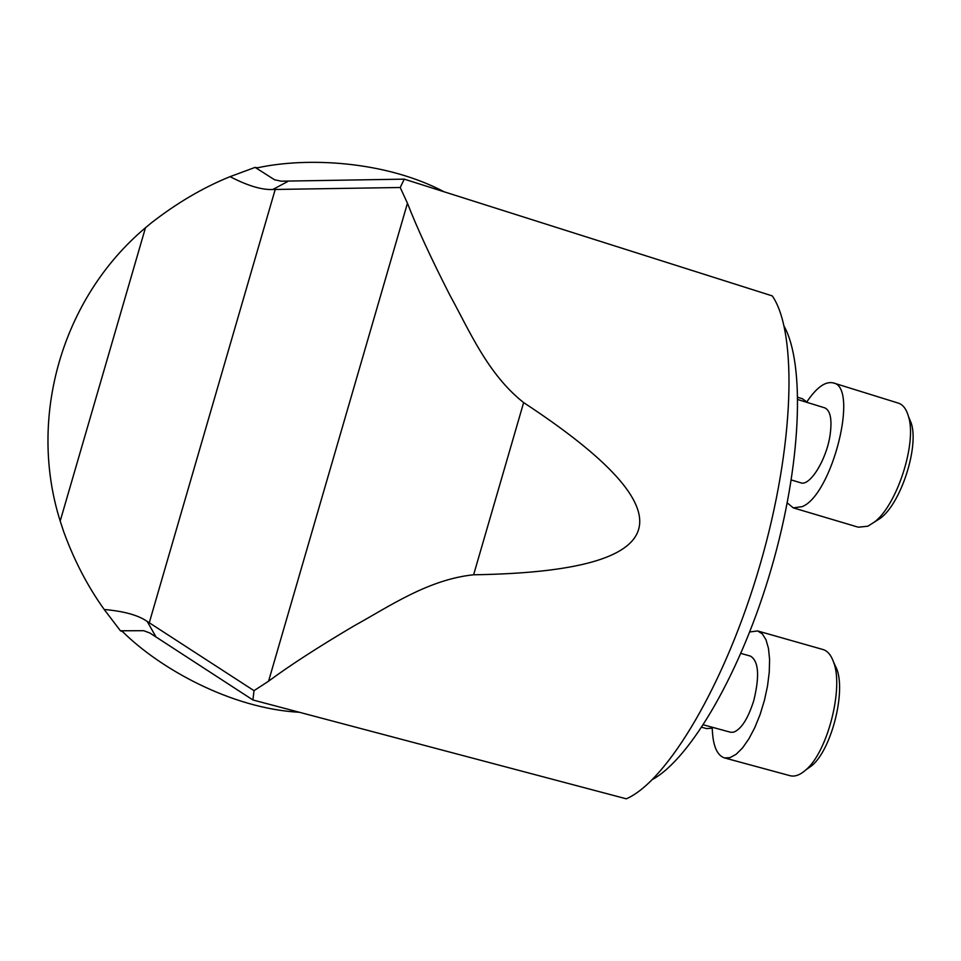 <?xml version="1.0" encoding="UTF-8"?>
<svg xmlns="http://www.w3.org/2000/svg" width="961" height="961" viewBox="0 0 961 961"><rect width="100%" height="100%" fill="white"/><g stroke="black" fill="none" stroke-linecap="round" stroke-linejoin="round"><path stroke-width="1.44" d="M299.4 712.281C231.169 708.557 159.802 668.532 122.672 631.713L120.413 630.776L143.682 630.704L149.916 633.023L252.899 699.968L626.296 798.819C667.126 781.221 725.471 684.208 760.079 564.696C794.843 445.231 797.438 332.35 772.296 295.916L404.245 179.142L281.237 181.185L274.594 179.791L255.109 167.382L230.051 176.656C203.143 187.563 176.908 202.975 151.345 222.88L145.471 227.757C62.153 297.766 27.401 417.278 60.195 521.054L63.822 532.07C74.333 560.804 87.799 586.606 104.22 609.502L120.413 630.776M255.109 167.382L257.524 167.803C307.003 156.991 385.517 160.835 444.138 191.804M784.14 326.32C805.126 364.027 801.69 464.247 771.407 568.263C741.231 672.304 690.382 758.842 652.423 779.515M230.051 176.656C247.626 185.749 261.873 190.026 272.792 189.497L400.22 187.503L407.452 203.239L268.575 681.181L254.016 690.671L147.237 621.443L155.61 636.278M104.22 609.502C123.933 611.208 138.264 615.196 147.237 621.443M400.22 187.503L404.245 179.142M268.575 681.181C289.597 665.601 318.019 647.209 353.828 625.995C388.761 606.811 428.017 579.459 473.617 574.786C676.952 571.639 693.614 514.243 523.637 402.587C487.611 374.129 469.388 330.548 449.964 295.339C430.96 258.089 416.798 227.385 407.452 203.239M252.899 699.968L254.016 690.671M706.587 728.594L712.245 728.186M806.82 401.95L802.387 398.743M908.601 416.75L911.304 423.32C919.064 447.345 900.805 503.372 880.492 518.183L875.123 521.619M791.311 479.971L800.705 482.782C809.667 486.698 826.304 460.223 830.028 435.441C832.25 419.741 830.508 410.539 824.778 407.86L797.87 399.572M806.603 402.263C816.502 387.439 825.427 381 833.403 382.946C859.206 387.139 832.118 495.107 802.135 506.651L793.269 507.864L787.263 502.915M793.269 507.864L858.305 527.205L867.831 526.208L874.21 522.195C896.721 505.822 917.13 443.177 908.517 416.545C906.439 409.218 903.1 404.761 898.499 403.164L898.067 403.031M834.088 663.222L836.791 669.024C845.98 692.437 831.349 749.52 811.901 765.617L806.099 769.713M703.392 724.822L730.564 732.258L733.639 732.186C741.363 729.123 748.066 718.612 753.76 700.629C759.791 675.907 758.685 661.072 750.445 656.099L740.919 653.42M749.76 631.966L757.616 630.945L762.301 633.876L765.989 639.75L768.464 648.351L769.581 659.294L769.268 672.051L767.527 685.986L764.415 700.377L760.115 714.479L754.829 727.537L748.871 738.877L742.529 747.946L736.138 754.289L730.024 757.652L724.474 757.917C716.714 755.274 712.63 745.051 712.221 727.237M789.858 775.647L790.278 775.755C795.023 776.884 800.237 774.914 805.919 769.845C827.469 751.995 843.842 688.184 833.643 662.273C831.133 655.102 827.553 650.849 822.892 649.504L757.616 630.945M275.23 189.365L149.243 622.848M145.471 227.757L60.195 521.054M523.637 402.587L473.617 574.786M272.792 189.497L287.795 181.473M701.77 727.285L706.84 728.666M797.846 397.337L802.639 398.815M833.403 382.946L898.499 403.164M911.304 423.32L908.517 416.545M880.492 518.183L874.21 522.195M724.474 757.917L790.278 775.755M836.791 669.024L833.643 662.273M811.901 765.617L805.919 769.845"/></g></svg>
